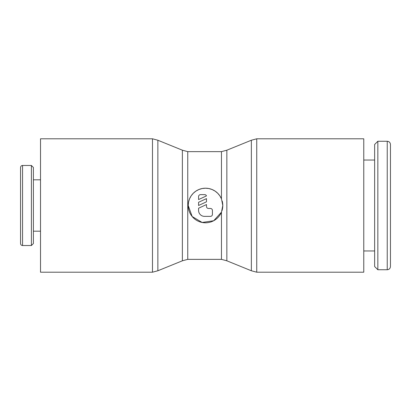 <?xml version="1.0" encoding="UTF-8"?>
<svg xmlns="http://www.w3.org/2000/svg" width="411" height="411" viewBox="0 0 411 411"><rect width="100%" height="100%" fill="white"/><g stroke="black" fill="none" stroke-linecap="round" stroke-linejoin="round"><path stroke-width="0.62" d="M221.462 151.638L226.846 150.2L251.352 140.238L256.741 138.795L363.766 138.795L363.766 272.205L256.741 272.205L251.352 270.762L226.846 260.8L221.462 259.362L187.76 259.362L182.376 260.8L157.865 270.762L157.865 140.238L182.376 150.2L187.76 151.638L221.462 151.638L221.462 198.842L222.793 205.5L221.462 212.158L213.684 220.738L202.145 222.464L192.163 216.51L188.207 205.5L188.531 202.155L189.533 198.862L191.156 195.836L193.273 193.273L195.836 191.156L198.862 189.533L202.155 188.531L205.5 188.207L208.845 188.531L212.138 189.533L215.164 191.156L217.727 193.273L219.844 195.836L221.462 198.842A17.293 17.293 0 0 0 188.207 205.5A17.293 17.293 0 0 0 221.462 212.158L221.462 259.362M251.352 140.238L251.352 270.762M226.846 150.2L226.846 260.8M157.865 270.762L152.481 272.205L40.514 272.205L40.514 138.795L152.481 138.795L157.865 140.238M182.376 260.8L182.376 150.2M22.554 245.526C21.346 245.418 20.678 244.751 20.55 243.523L20.55 167.477C20.678 166.25 21.346 165.582 22.554 165.474L31.395 165.474L33.399 167.477L33.399 243.523L31.395 245.526L22.554 245.526L22.554 165.474M31.395 245.526L31.395 165.474M40.514 231.193L33.399 231.193M33.399 179.807L40.514 179.807M222.202 201.02A17.293 17.293 0 0 1 221.971 210.766M198.58 196.607A1.978 1.978 0 0 1 200.558 194.629L204.514 194.629A1.978 1.978 0 0 1 206.486 195.883L198.58 199.571L198.58 196.607M210.442 208.464A1.978 1.978 0 0 1 212.42 210.442L212.42 214.393A1.978 1.978 0 0 1 210.442 216.371L204.514 216.371A5.929 5.929 0 0 1 198.58 210.442L198.58 208.228L206.486 204.539L206.486 206.486A1.978 1.978 0 0 0 208.464 208.464L210.442 208.464M387.239 141.266C389.171 141.435 390.239 142.509 390.45 144.477L390.45 266.523C390.239 268.491 389.171 269.565 387.239 269.734L377.848 269.734L374.637 266.523L374.637 144.477L377.848 141.266L387.239 141.266L387.239 269.734M377.848 141.266L377.848 269.734M363.766 160.038L374.637 160.038M374.637 250.962L363.766 250.962M206.486 198.611L206.486 201.811L198.58 205.5L198.58 202.294L206.486 198.611M256.741 138.795L256.741 272.205M187.76 151.638L187.76 259.362M152.481 272.205L152.481 138.795"/></g></svg>
